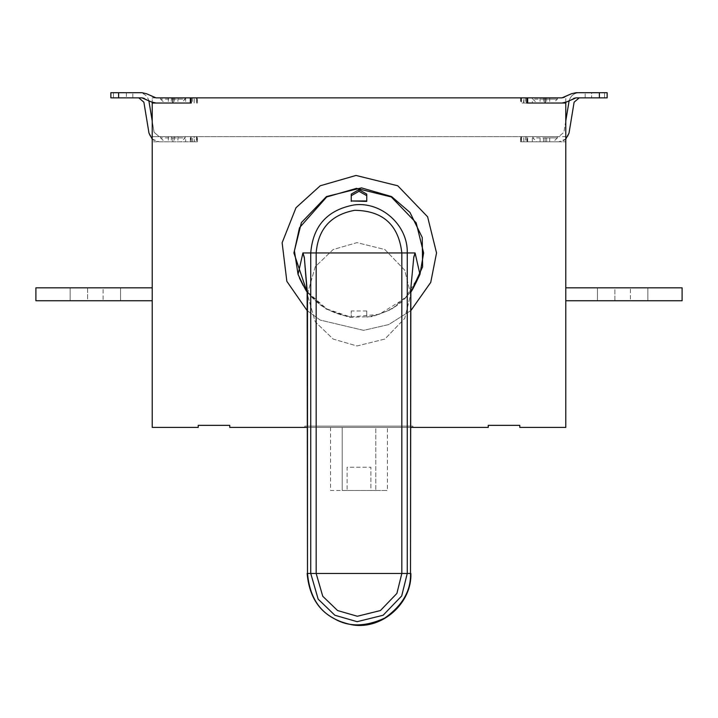 <?xml version="1.0" encoding="UTF-8"?>
<svg xmlns="http://www.w3.org/2000/svg" width="718" height="718" viewBox="0 0 718 718"><rect width="100%" height="100%" fill="white"/><g stroke="black" fill="none" stroke-linecap="round" stroke-linejoin="round"><path stroke-width="0.54" stroke-dasharray="3.59 2.69" d="M410.696 294.299L404.728 270.192L384.848 249.523L357.008 242.639L333.152 249.523L315.256 266.746L307.304 294.299L315.256 321.852L333.152 339.067L357.008 345.959L384.848 339.067L404.728 318.406L410.696 294.299L404.728 270.192L384.848 249.523L357.008 242.639L333.152 249.523L315.256 266.746L307.304 294.299L315.256 321.852L333.152 339.067L357.008 345.959L384.848 339.067L404.728 318.406L410.696 294.299M160.617 137.919L164.628 141.796L181.16 141.796L185.172 137.919L160.617 137.919L160.617 136.626L185.172 136.626L185.172 137.919M172.894 137.919L183.53 137.919L172.894 137.919M148.985 101.337C147.666 96.006 144.264 93.116 138.78 92.685C144.264 93.116 147.666 96.006 148.985 101.337L154.083 132.292L159.19 136.626L196.418 136.626L159.19 136.626L154.083 132.292L152.216 120.956M141.958 97.854L118.614 97.854L118.614 92.685L110.859 92.685L110.859 97.854L110.859 92.685L110.859 97.854L126.368 97.854C134.697 97.854 134.697 97.854 126.368 97.854C134.697 97.854 134.697 97.854 126.368 97.854L113.444 97.854L113.444 92.685L110.859 92.685L138.78 92.685L110.859 92.685L110.859 97.854L138.78 97.854L110.859 97.854L110.859 92.685L113.444 92.685L113.444 97.854L110.859 97.854L126.368 97.854C134.697 97.854 134.697 97.854 126.368 97.854C134.697 97.854 134.697 97.854 126.368 97.854L113.444 97.854L113.444 92.685L126.368 92.685L110.859 92.685L110.859 97.854L118.614 97.854L118.614 92.685L141.958 92.685L146.553 93.762L153.715 97.316M190.324 141.796L190.324 136.626L190.324 141.796L196.418 141.796L172.894 141.796L190.324 141.796M152.216 139.095L159.19 141.796C153.706 141.356 150.304 138.475 148.985 133.135L143.878 102.18M159.19 141.796L172.894 141.796L159.19 141.796M110.859 92.685L126.368 92.685C134.697 92.685 134.697 92.685 126.368 92.685C134.697 92.685 134.697 92.685 126.368 92.685L113.444 92.685L113.444 97.854L110.859 97.854M196.418 136.626L196.418 141.796L196.418 136.626M527.102 141.796L565.784 141.796L521.456 141.796L527.102 141.796L527.102 136.626L520.55 136.626L526.752 136.626L526.752 141.796L526.752 136.626L190.898 136.626L190.898 141.796L197.45 141.796L191.248 141.796L191.248 136.626L191.248 141.796L152.216 141.796L190.898 141.796M190.898 136.626L194.398 136.626L194.398 141.796L194.156 136.626L185.666 136.626L185.666 141.796M614.895 300.761C592.395 300.761 592.395 300.761 614.895 300.761C592.395 300.761 592.395 300.761 614.895 300.761L630.404 300.761L614.895 300.761C592.395 300.761 592.395 300.761 614.895 300.761C592.395 300.761 592.395 300.761 614.895 300.761L630.404 300.761C652.904 300.761 652.904 300.761 630.404 300.761C652.904 300.761 652.904 300.761 630.404 300.761L614.895 300.761C592.395 300.761 592.395 300.761 614.895 300.761C592.395 300.761 592.395 300.761 614.895 300.761L630.404 300.761C652.904 300.761 652.904 300.761 630.404 300.761C652.904 300.761 652.904 300.761 630.404 300.761L614.895 300.761C592.395 300.761 592.395 300.761 614.895 300.761C592.395 300.761 592.395 300.761 614.895 300.761L630.404 300.761C652.904 300.761 652.904 300.761 630.404 300.761C652.904 300.761 652.904 300.761 630.404 300.761L614.895 300.761L614.895 287.837C592.395 287.837 592.395 287.837 614.895 287.837C592.395 287.837 592.395 287.837 614.895 287.837L630.404 287.837C652.904 287.837 652.904 287.837 630.404 287.837C652.904 287.837 652.904 287.837 630.404 287.837L614.895 287.837C592.395 287.837 592.395 287.837 614.895 287.837C592.395 287.837 592.395 287.837 614.895 287.837L630.404 287.837C652.904 287.837 652.904 287.837 630.404 287.837C652.904 287.837 652.904 287.837 630.404 287.837L614.895 287.837C592.395 287.837 592.395 287.837 614.895 287.837C592.395 287.837 592.395 287.837 614.895 287.837L630.404 287.837C652.904 287.837 652.904 287.837 630.404 287.837C652.904 287.837 652.904 287.837 630.404 287.837L614.895 287.837C592.395 287.837 592.395 287.837 614.895 287.837C592.395 287.837 592.395 287.837 614.895 287.837L630.404 287.837C652.904 287.837 652.904 287.837 630.404 287.837C652.904 287.837 652.904 287.837 630.404 287.837L614.895 287.837L614.895 300.761M682.1 287.837L682.1 300.761L682.1 287.837L565.784 287.837L682.1 287.837L682.1 300.761L565.784 300.761L565.784 287.837L565.784 300.761L565.784 287.837L682.1 287.837L565.784 287.837L565.784 300.761L565.784 287.837L682.1 287.837L682.1 300.761L565.784 300.761L565.784 287.837L565.784 300.761L682.1 300.761L682.1 287.837L565.784 287.837L682.1 287.837L682.1 300.761L565.784 300.761L682.1 300.761L682.1 287.837M565.784 300.761L682.1 300.761L565.784 300.761L565.784 287.837M630.404 300.761C652.904 300.761 652.904 300.761 630.404 300.761C652.904 300.761 652.904 300.761 630.404 300.761L630.404 287.837L630.404 300.761M557.383 137.919L553.372 141.796L536.84 141.796L532.828 137.919L557.383 137.919L557.383 136.626L532.828 136.626L532.828 137.919M545.106 137.919L555.741 137.919L545.106 137.919M565.784 120.938L563.908 132.292L558.81 136.626L521.582 136.626L558.81 136.626L563.908 132.292L569.015 101.337C570.334 96.006 573.736 93.116 579.22 92.685C573.736 93.116 570.334 96.006 569.015 101.337M564.285 97.316L571.447 93.762L576.042 92.685L599.386 92.685L599.386 97.854L607.141 97.854L607.141 92.685L607.141 97.854L607.141 92.685L579.22 92.685L607.141 92.685L607.141 97.854L591.632 97.854C583.294 97.854 583.294 97.854 591.632 97.854C583.294 97.854 583.294 97.854 591.632 97.854L604.556 97.854L604.556 92.685L607.141 92.685L604.556 92.685L604.556 97.854L607.141 97.854L579.22 97.854L607.141 97.854L607.141 92.685L599.386 92.685L599.386 97.854L576.042 97.854M527.676 141.796L527.676 136.626L527.676 141.796L521.582 141.796L545.106 141.796L527.676 141.796M574.113 102.18L569.015 133.135C567.696 138.475 564.294 141.356 558.81 141.796L565.784 139.086M558.81 141.796L545.106 141.796L558.81 141.796M591.632 92.685L604.556 92.685L591.632 92.685C583.294 92.685 583.294 92.685 591.632 92.685C583.294 92.685 583.294 92.685 591.632 92.685L607.141 92.685L607.141 97.854L607.141 92.685L604.556 92.685L604.556 97.854L591.632 97.854C583.303 97.854 583.303 97.854 591.632 97.854C583.303 97.854 583.303 97.854 591.632 97.854L604.556 97.854L604.556 92.685L591.632 92.685C583.303 92.685 583.303 92.685 591.632 92.685C583.303 92.685 583.303 92.685 591.632 92.685L591.632 97.854L591.632 92.685M521.582 136.626L521.582 141.796L521.582 136.626M521.456 141.796L520.55 141.796L521.456 141.796L521.456 136.626L521.456 141.796M532.334 141.796L532.334 136.626L527.102 136.626M523.844 141.796L523.601 136.626L523.844 141.796M185.666 136.626L152.216 136.626L152.216 427.416L198.222 427.416L198.222 425.343L229.76 425.343L229.76 427.416L488.24 427.416L488.24 425.343L519.778 425.343L519.778 427.416L565.784 427.416L565.784 136.626L532.334 136.626M549.728 141.796L549.728 136.626M540.071 141.796L540.071 136.626M410.508 573.458L310.759 573.458L310.759 295.933L307.492 291.957L326.69 308.902L350.447 316.988L379.158 314.34L404.844 298.482L419.958 274.375C410.382 298.634 392.647 312.877 366.754 317.096C384.956 313.838 398.454 306.783 407.241 295.933L410.508 291.957M410.956 291.364L410.956 289.282M366.754 317.096L366.754 310.957L366.754 317.096M310.759 295.933C319.851 306.927 333.349 313.981 351.246 317.096L351.246 310.957L351.246 317.096C325.353 312.877 307.618 298.634 298.042 274.375L299.433 278.001M366.754 310.957L351.246 310.957M307.044 289.282L307.044 291.364L305.706 289.48M307.142 292.298L325.667 308.866L349.127 317.293L372.391 316.647L391.552 309.323L410.858 292.298M305.356 288.968L303.202 285.54M307.142 310.589L320.228 320.093L363.622 330.343L388.653 324.59L410.858 310.589L388.653 324.59L363.622 330.343L320.228 320.093L307.142 310.589M320.228 185.782L356.02 175.452L397.772 185.782L427.596 216.782L436.544 252.942M87.596 287.837C65.096 287.837 65.096 287.837 87.596 287.837C65.096 287.837 65.096 287.837 87.596 287.837L103.105 287.837L87.596 287.837C65.096 287.837 65.096 287.837 87.596 287.837C65.096 287.837 65.096 287.837 87.596 287.837L103.105 287.837C125.605 287.837 125.605 287.837 103.105 287.837C125.605 287.837 125.605 287.837 103.105 287.837L87.596 287.837C65.096 287.837 65.096 287.837 87.596 287.837C65.096 287.837 65.096 287.837 87.596 287.837L103.105 287.837C125.605 287.837 125.605 287.837 103.105 287.837C125.605 287.837 125.605 287.837 103.105 287.837L87.596 287.837C65.096 287.837 65.096 287.837 87.596 287.837C65.096 287.837 65.096 287.837 87.596 287.837L103.105 287.837C125.605 287.837 125.605 287.837 103.105 287.837C125.605 287.837 125.605 287.837 103.105 287.837L87.596 287.837L87.596 300.761C65.096 300.761 65.096 300.761 87.596 300.761C65.096 300.761 65.096 300.761 87.596 300.761L103.105 300.761C125.605 300.761 125.605 300.761 103.105 300.761C125.605 300.761 125.605 300.761 103.105 300.761L87.596 300.761C65.096 300.761 65.096 300.761 87.596 300.761C65.096 300.761 65.096 300.761 87.596 300.761L103.105 300.761C125.605 300.761 125.605 300.761 103.105 300.761C125.605 300.761 125.605 300.761 103.105 300.761L87.596 300.761C65.096 300.761 65.096 300.761 87.596 300.761C65.096 300.761 65.096 300.761 87.596 300.761L103.105 300.761C125.605 300.761 125.605 300.761 103.105 300.761C125.605 300.761 125.605 300.761 103.105 300.761L87.596 300.761C65.096 300.761 65.096 300.761 87.596 300.761C65.096 300.761 65.096 300.761 87.596 300.761L103.105 300.761C125.605 300.761 125.605 300.761 103.105 300.761C125.605 300.761 125.605 300.761 103.105 300.761L87.596 300.761L87.596 287.837M35.9 300.761L35.9 287.837L35.9 300.761L152.216 300.761L152.216 287.837L35.9 287.837L152.216 287.837L152.216 300.761L152.216 287.837L35.9 287.837L35.9 300.761L152.216 300.761L152.216 287.837L152.216 300.761L152.216 287.837L35.9 287.837L152.216 287.837L152.216 300.761L35.9 300.761L35.9 287.837L35.9 300.761L152.216 300.761L35.9 300.761L35.9 287.837L152.216 287.837L35.9 287.837L35.9 300.761L152.216 300.761L35.9 300.761M103.105 287.837C125.605 287.837 125.605 287.837 103.105 287.837C125.605 287.837 125.605 287.837 103.105 287.837L103.105 300.761L103.105 287.837M152.216 287.837L152.216 300.761M160.617 99.147L164.628 103.024L181.16 103.024L185.172 99.147L160.617 99.147L160.617 97.854L185.172 97.854L185.172 99.147M172.894 99.147L183.53 99.147L172.894 99.147M191.248 97.854L191.248 103.024L152.216 103.024L152.216 97.854L196.544 97.854L156.012 97.854M191.248 103.024L172.894 103.024L190.324 103.024L190.324 97.854M156.012 103.024L172.894 103.024L156.012 103.024L151.417 101.947L144.255 98.393M126.368 92.685C134.697 92.685 134.697 92.685 126.368 92.685C134.697 92.685 134.697 92.685 126.368 92.685L126.368 97.854L126.368 92.685M196.418 97.854L196.418 103.024L196.418 97.854M196.544 103.024L197.45 103.024L196.544 103.024L196.544 97.854L197.45 97.854L196.544 97.854L196.544 103.024M194.156 103.024L194.398 97.854L194.156 103.024M412.877 426.124L412.877 427.416L304.836 427.416L412.877 427.416L304.836 427.416L304.836 426.124L304.836 427.416L412.877 427.416L304.836 427.416L304.836 426.124L412.877 426.124L304.836 426.124L304.836 427.416L412.877 427.416L304.836 427.416L304.836 426.124L412.877 426.124L412.877 427.416L412.877 426.124L304.836 426.124L304.836 427.416L412.877 427.416L412.877 426.124L412.877 427.416L412.877 426.124L304.836 426.124L412.877 426.124L412.877 427.416L412.877 426.124L304.836 426.124L304.836 427.416L304.836 426.124L412.877 426.124M375.792 427.416L342.208 427.416L375.792 427.416L375.792 490.484L375.792 427.416M342.208 490.484L342.208 427.416L342.208 490.484L375.792 490.484L342.208 490.484M370.892 490.484L347.108 490.484L347.108 467.221L370.892 467.221L347.108 467.221L347.108 490.484L344.784 490.484L387.433 490.484L370.892 490.484L370.892 467.221L370.892 490.484M330.567 427.416L330.567 490.484L347.108 490.484M387.433 427.416L344.784 427.416C326.645 427.416 326.645 427.416 344.784 427.416L387.433 427.416L344.784 427.416C326.645 427.416 326.645 427.416 344.784 427.416L387.433 427.416L387.433 490.484M410.858 427.416L307.142 427.416M177.929 136.626L177.929 141.796M168.272 136.626L168.272 141.796M532.334 97.854L152.216 97.854L152.216 136.626L565.784 136.626L565.784 97.854L565.784 103.024L523.601 103.024L523.601 97.854L532.334 97.854L532.334 103.024M168.272 97.854L168.272 103.024M177.929 97.854L177.929 103.024M185.666 97.854L185.666 103.024M190.898 97.854L190.898 103.024M532.828 99.147L536.84 103.024L553.372 103.024L557.383 99.147L557.383 97.854L532.828 97.854L532.828 99.147L557.383 99.147M545.106 99.147L555.741 99.147L545.106 99.147M561.988 97.854L520.55 97.854L527.102 97.854L527.102 103.024L523.844 103.024L523.844 97.854L527.102 97.854M526.752 97.854L526.752 103.024L521.582 103.024L527.676 103.024L527.676 97.854M527.676 103.024L561.988 103.024L527.676 103.024M573.745 98.393L566.583 101.947L561.988 103.024M607.141 97.854L604.556 97.854L607.141 97.854M521.582 97.854L521.582 103.024L521.582 97.854M540.071 97.854L540.071 103.024M549.728 97.854L549.728 103.024M172.894 141.796L172.894 136.626L172.894 141.796M118.614 92.685L118.614 97.854M196.544 136.626L196.544 141.796L196.544 136.626M545.106 141.796L545.106 136.626L545.106 141.796M599.386 97.854L599.386 92.685M525.405 136.626L525.405 141.796M546.676 141.796L546.676 136.626M543.535 141.796L543.535 136.626M407.241 295.933L407.241 573.458L401.676 595.949L383.125 615.236L357.142 621.662L334.875 615.236L318.182 599.162L310.759 573.458M172.894 103.024L172.894 97.854M192.595 141.796L192.595 136.626M174.465 136.626L174.465 141.796M171.324 136.626L171.324 141.796M171.324 97.854L171.324 103.024M174.465 97.854L174.465 103.024M192.595 97.854L192.595 103.024M545.106 103.024L545.106 97.854M521.456 97.854L521.456 103.024L521.456 97.854M525.405 97.854L525.405 103.024M543.535 97.854L543.535 103.024M546.676 97.854L546.676 103.024M132.83 97.854L132.83 92.685L132.83 97.854M197.19 136.626L197.19 141.796M197.45 141.796L197.45 136.626M597.448 300.761L597.448 287.837L597.448 300.761M647.851 300.761L647.851 287.837L647.851 300.761M585.17 97.854L585.17 92.685L585.17 97.854M520.81 136.626L520.81 141.796M520.55 141.796L520.55 136.626M70.149 287.837L70.149 300.761L70.149 287.837M120.552 287.837L120.552 300.761L120.552 287.837M197.19 97.854L197.19 103.024M197.45 103.024L197.45 97.854M520.81 97.854L520.81 103.024M520.55 97.854L520.55 103.024"/><path stroke-width="1.08" d="M152.216 120.956L148.85 100.673M143.878 102.18L138.78 97.854L143.878 102.18L148.985 133.135L152.216 139.095M118.614 97.854L110.859 97.854L110.859 92.685L118.614 92.685L118.614 97.854L141.958 97.854L151.417 101.947L156.012 103.024M565.784 300.761L682.1 300.761L682.1 287.837L565.784 287.837M569.15 100.673L565.784 120.938M565.784 139.086L569.015 133.135L574.113 102.18L579.22 97.854L574.113 102.18M351.246 195.682L351.246 200.959L366.754 200.959L366.754 195.682L359 191.302L351.246 195.682L351.246 194.111L359 189.642L359 191.302M359 189.642L366.754 194.111L366.754 195.682M366.754 194.111L366.754 200.959M366.754 201.408L351.246 200.959M351.246 201.408L351.246 194.111M413.685 257.349L415.076 252.942L413.756 257.6L410.723 289.282L413.756 257.6M307.277 291.679L304.315 257.349L307.044 291.364C307.376 293.393 304.369 287.73 298.042 274.375L294.416 250.833L299.514 227.705L326.69 196.974L356.514 188.367L391.31 196.974L416.162 222.804L423.62 252.942L419.958 274.375L415.076 252.942L407.259 252.942L407.259 573.458L401.694 595.958L383.134 615.245L357.142 621.68L334.866 615.245L318.164 599.171L310.741 573.458L307.492 573.458L316.162 573.458L316.162 252.942C318.137 228.916 330.98 214.709 354.683 210.32C382.909 210.688 398.634 224.896 401.838 252.942L310.741 252.942C312.967 225.874 327.426 209.871 354.136 204.926C381.509 201.327 408.084 225.362 407.259 252.942L401.838 252.942L401.838 573.458L396.892 593.427L380.414 610.551L357.349 616.259L337.586 610.551L322.759 596.281L316.162 573.458L410.508 573.458L410.723 289.282M419.958 274.375C413.631 287.73 410.624 293.402 410.956 291.364L410.723 291.679M410.956 289.282L410.956 291.364M304.244 257.609L302.933 252.942L304.315 257.349M298.042 274.375L302.924 252.942M410.858 292.298L422.606 266.845L422.238 237.478L409.969 212.438L391.552 196.561L361.504 187.883L326.448 196.561L301.407 222.58L293.895 252.942L307.142 292.298M305.706 289.48L305.356 288.968M303.202 285.54L299.433 278.001M436.544 252.942L430.728 282.398L410.858 310.589L430.728 282.398L436.544 252.942L427.596 216.782L397.772 185.782L356.02 175.452L320.228 185.782L295.995 207.735L282.129 242.756L286.85 281.348L307.142 310.589L286.85 281.348L282.129 242.756L295.995 207.735L320.228 185.782M152.216 300.761L35.9 300.761L35.9 287.837L152.216 287.837M153.715 97.316L156.012 97.854L146.553 93.762L141.958 92.685L118.614 92.685M191.248 103.024L190.324 103.024L190.324 97.854L191.248 97.854L191.248 103.024L152.216 103.024L152.216 102.297M156.012 97.854L190.324 97.854M144.255 98.393L141.958 97.854M110.859 97.854L110.859 92.685M565.784 102.297L565.784 427.416L519.778 427.416L519.778 425.343L488.24 425.343L488.24 427.416L410.858 427.416M307.142 427.416L229.76 427.416L229.76 425.343L198.222 425.343L198.222 427.416L152.216 427.416L152.216 103.024M599.386 92.685L607.141 92.685L607.141 97.854L599.386 97.854L599.386 92.685L576.042 92.685L571.447 93.762L561.988 97.854L564.285 97.316M561.988 103.024L566.583 101.947L576.042 97.854L573.745 98.393M576.042 97.854L599.386 97.854M527.676 97.854L527.676 103.024L526.752 103.024L526.752 97.854L561.988 97.854M565.784 103.024L526.752 103.024M526.752 97.854L191.248 97.854M307.142 291.49L307.492 573.458C309.494 595.087 318.083 609.959 333.242 618.063C347.853 627.146 365.022 627.146 384.758 618.063C402.484 605.516 411.073 590.645 410.508 573.458L410.858 291.49M307.492 291.957L307.492 573.458M310.741 573.458L310.741 252.942L302.933 252.942M172.894 103.024L172.894 97.854M545.106 103.024L545.106 97.854M307.142 573.458C309.673 602.456 324.931 619.616 352.924 624.956C382.658 629.578 412.051 602.77 410.858 573.458"/></g></svg>
